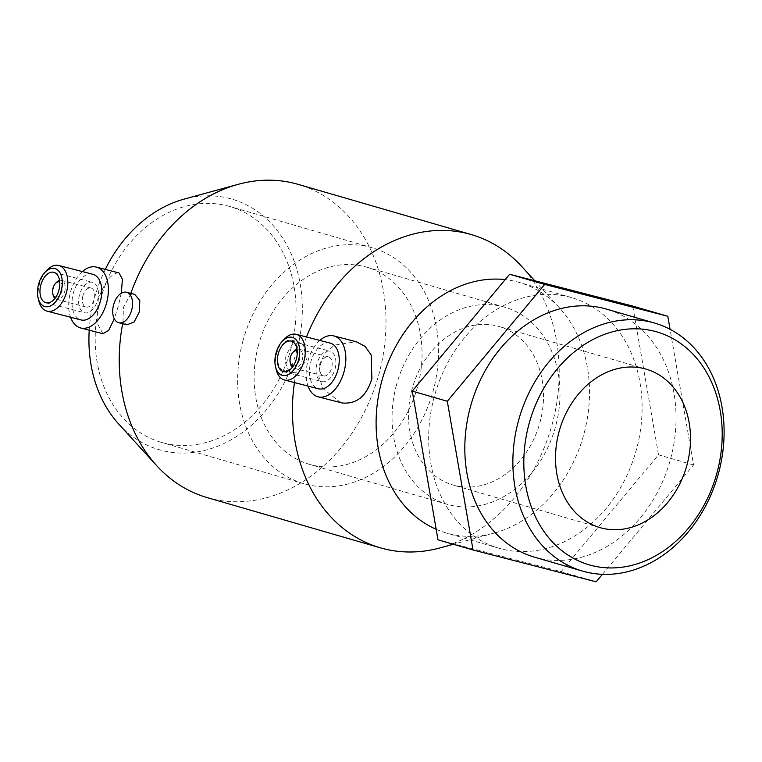 <?xml version="1.0" encoding="UTF-8"?>
<svg xmlns="http://www.w3.org/2000/svg" width="762" height="762" viewBox="0 0 762 762"><rect width="100%" height="100%" fill="white"/><g stroke="black" fill="none" stroke-linecap="round" stroke-linejoin="round"><path stroke-width="0.57" stroke-dasharray="3.81 2.86" d="M534.476 557.155A129.14 103.403 106.2 0 0 670.55 459.019A129.14 103.403 106.2 0 0 606.4 309.086M436.169 529.295A130.464 104.461 106.2 0 0 446.475 533.029A130.464 104.461 106.2 0 0 494.348 533.038A130.464 104.461 106.2 0 0 583.959 433.883A130.464 104.461 106.2 0 0 559.594 308A130.464 104.461 106.2 0 0 519.141 282.407A130.464 104.461 106.2 0 0 505.177 279.616M434.235 396.802A130.464 104.461 106.2 0 0 499.053 548.269A130.464 104.461 106.2 0 0 636.537 449.123A130.464 104.461 106.2 0 0 571.719 297.656A130.464 104.461 106.2 0 0 434.235 396.802M105.308 269.396A130.464 104.461 106.2 0 0 94.478 298.285A130.464 104.461 106.2 0 0 89.221 330.184M118.843 424.167A130.464 104.461 106.2 0 0 296.77 350.615A130.464 104.461 106.2 0 0 184.09 199.13M126.892 324.822L122.987 321.945A163.087 130.578 106.2 0 0 122.644 323.717M207.197 497.605A163.087 130.578 106.2 0 0 379.047 373.675A163.087 130.578 106.2 0 0 298.028 184.337M122.987 321.945L123.406 307.4L130.302 294.837L134.769 294.389M121.253 293.256L118.377 305.819L114.29 318.811M102.975 333.737L96.888 322.688L98.25 299.476C104.47 282.226 111.204 273.348 118.443 272.844L119.005 272.939M56.398 282.483A9.82 5.886 -75.5 0 0 53.378 288.255A9.82 5.886 -75.5 0 0 53.13 295.113M54.893 298.456A9.82 5.886 -75.5 0 0 56.569 299.409A9.82 5.886 -75.5 0 0 64.684 291.541A9.82 5.886 -75.5 0 0 61.484 280.387A9.82 5.886 -75.5 0 0 59.56 280.406M55.826 297.17A7.858 4.705 -75.5 0 0 62.027 290.817A7.858 4.705 -75.5 0 0 59.75 281.978M82.887 295.894A9.82 5.886 -75.5 0 0 86.077 307.048A9.82 5.886 -75.5 0 0 94.193 299.171A9.82 5.886 -75.5 0 0 91.002 288.017A9.82 5.886 -75.5 0 0 82.887 295.894M97.584 300.152A15.716 9.411 -75.5 0 0 92.478 282.311A15.716 9.411 -75.5 0 0 79.496 294.913A15.716 9.411 -75.5 0 0 84.611 312.753A15.716 9.411 -75.5 0 0 97.584 300.152M46.625 270.529A23.574 14.126 -75.5 0 0 39.367 284.388A23.574 14.126 -75.5 0 0 38.786 300.828M92.812 274.282A23.574 14.126 -75.5 0 0 73.343 293.18A23.574 14.126 -75.5 0 0 81.001 319.935M82.391 271.586A31.442 18.831 -75.5 0 0 70.447 292.284A31.442 18.831 -75.5 0 0 70.58 317.24M296.199 372.17L291.97 372.685L288.579 370.456L285.712 363.655L285.674 357.664L286.274 354.692L292.027 344.881L299.847 342.243L303.514 345.062L306.572 360.502L296.199 372.17A163.087 130.578 106.2 0 0 294.437 382.572M440.245 547.849A163.087 130.578 106.2 0 0 552.26 423.901A163.087 130.578 106.2 0 0 521.808 266.557M293.837 351.33A9.82 5.886 -75.5 0 0 290.808 357.102A9.82 5.886 -75.5 0 0 290.57 363.95M292.332 367.303A9.82 5.886 -75.5 0 0 294.008 368.256A9.82 5.886 -75.5 0 0 302.114 360.378A9.82 5.886 -75.5 0 0 298.923 349.234A9.82 5.886 -75.5 0 0 296.999 349.253M293.256 366.017A7.858 4.705 -75.5 0 0 299.466 359.654A7.858 4.705 -75.5 0 0 297.19 350.825M320.326 364.741A9.82 5.886 -75.5 0 0 323.517 375.885A9.82 5.886 -75.5 0 0 331.632 368.017A9.82 5.886 -75.5 0 0 328.441 356.864A9.82 5.886 -75.5 0 0 320.326 364.741M335.023 368.998A15.716 9.411 -75.5 0 0 329.917 351.158A15.716 9.411 -75.5 0 0 316.935 363.75A15.716 9.411 -75.5 0 0 322.04 381.591A15.716 9.411 -75.5 0 0 335.023 368.998M284.064 339.366A23.574 14.126 -75.5 0 0 276.806 353.235A23.574 14.126 -75.5 0 0 276.225 369.675M330.251 343.129A23.574 14.126 -75.5 0 0 310.782 362.017A23.574 14.126 -75.5 0 0 318.44 388.782M319.821 340.433A31.442 18.831 -75.5 0 0 307.886 361.131A31.442 18.831 -75.5 0 0 308.019 386.086M340.7 402.66L323.107 388.706L318.926 376.942L319.63 364.169L325.25 353.035L334.48 345.1L356.159 341.709M296.751 357.969A15.716 9.411 104.5 0 1 283.769 370.561A15.716 9.411 104.5 0 1 278.654 352.72A15.716 9.411 104.5 0 1 291.636 340.128A15.716 9.411 104.5 0 1 296.751 357.969M412.042 389.201A82.525 66.075 106.2 0 0 453.047 485.013A82.525 66.075 106.2 0 0 540.001 422.3A82.525 66.075 106.2 0 0 499.005 326.488A82.525 66.075 106.2 0 0 412.042 389.201M258.489 345.167A102.67 82.201 106.2 0 0 309.496 464.363A102.67 82.201 106.2 0 0 417.681 386.344A102.67 82.201 106.2 0 0 366.674 267.148A102.67 82.201 106.2 0 0 258.489 345.167M396.43 385.162A102.67 82.201 106.2 0 0 447.437 504.358A102.67 82.201 106.2 0 0 555.622 426.339A102.67 82.201 106.2 0 0 504.615 307.143A102.67 82.201 106.2 0 0 396.43 385.162M100.422 299.828A122.806 98.327 106.2 0 0 161.43 442.398A122.806 98.327 106.2 0 0 290.827 349.072A122.806 98.327 106.2 0 0 229.819 206.502A122.806 98.327 106.2 0 0 100.422 299.828M242.878 341.128A122.806 98.327 106.2 0 0 303.886 483.708A122.806 98.327 106.2 0 0 433.292 390.382A122.806 98.327 106.2 0 0 372.285 247.812A122.806 98.327 106.2 0 0 242.878 341.128M306.505 336.985A163.087 130.578 106.2 0 0 303.514 345.062M130.816 293.36A163.087 130.578 106.2 0 0 130.302 294.837M596.17 581.825L561.118 571.662L437.998 539.82M632.774 306.105L658.511 454.809L561.118 571.662M602.428 574.319L693.563 464.972L670.084 329.336M693.563 464.972L658.511 454.809M499.053 548.269L446.475 533.029M56.569 299.409L86.077 307.048M53.826 272.32L92.478 282.311M294.008 368.256L323.517 375.885M291.265 341.157L329.917 351.158M494.348 533.038L453.333 544.268M283.769 370.561L291.97 372.685M600.027 527.628L453.047 485.013M447.437 504.358L309.496 464.363M303.886 483.708L161.43 442.398M372.285 247.812L229.819 206.502M504.615 307.143L366.674 267.148M645.995 369.103L499.005 326.488M291.636 340.128L299.847 342.243M559.594 308L534.743 280.749M283.388 371.599L322.04 381.591M298.923 349.234L328.441 356.864M45.949 302.752L84.611 312.753M61.484 280.387L91.002 288.017M571.719 297.656L519.141 282.407"/><path stroke-width="1.14" d="M518.37 421.157A129.14 103.403 106.2 0 0 582.52 571.09A129.14 103.403 106.2 0 0 718.604 472.954A129.14 103.403 106.2 0 0 654.453 323.021A129.14 103.403 106.2 0 0 518.37 421.157M528.98 424.053A121.282 97.107 106.2 0 0 591.417 565.452A121.282 97.107 106.2 0 0 717.032 472.688A121.282 97.107 106.2 0 0 654.606 331.28A121.282 97.107 106.2 0 0 528.98 424.053M654.453 323.021L606.4 309.086A129.14 103.403 106.2 0 0 470.316 407.232A129.14 103.403 106.2 0 0 534.476 557.155L582.52 571.09M505.177 279.616A130.464 104.461 106.2 0 0 381.667 381.552A130.464 104.461 106.2 0 0 436.169 529.295M89.221 330.184A130.464 104.461 106.2 0 0 118.843 424.167L156.629 465.611A163.087 130.578 106.2 0 0 207.197 497.605L380.409 547.83A163.087 130.578 106.2 0 0 440.245 547.849L453.333 544.268M122.644 323.717A163.087 130.578 106.2 0 0 156.629 465.611M114.29 318.811L108.671 330.384L102.975 333.737L80.667 327.965A31.442 18.831 -75.5 0 0 106.632 302.781A31.442 18.831 -75.5 0 0 96.412 267.1A31.442 18.831 -75.5 0 0 82.391 271.586M59.75 281.978A7.858 4.705 -75.5 0 0 55.397 283.569A7.858 4.705 -75.5 0 0 52.978 288.188A7.858 4.705 -75.5 0 0 52.788 293.675L53.13 295.113A9.82 5.886 -75.5 0 0 54.893 298.456M52.788 293.675A7.858 4.705 -75.5 0 0 55.826 297.17M58.931 290.16A15.716 9.411 -75.5 0 0 53.826 272.32A15.716 9.411 -75.5 0 0 40.843 284.912A15.716 9.411 -75.5 0 0 45.949 302.752A15.716 9.411 -75.5 0 0 58.931 290.16M38.1 297.952L38.786 300.828A23.574 14.126 -75.5 0 0 47.034 311.153A23.574 14.126 -75.5 0 0 66.504 292.256A23.574 14.126 -75.5 0 0 58.836 265.49A23.574 14.126 -75.5 0 0 46.625 270.529L44.634 272.701A19.65 11.773 -75.5 0 0 38.586 284.255A19.65 11.773 -75.5 0 0 38.1 297.952A19.65 11.773 -75.5 0 0 49.225 306.4A19.65 11.773 -75.5 0 0 61.198 290.808A19.65 11.773 -75.5 0 0 58.607 270.881A19.65 11.773 -75.5 0 0 44.634 272.701M47.034 311.153L81.001 319.935A23.574 14.126 -75.5 0 0 100.479 301.047A23.574 14.126 -75.5 0 0 92.812 274.282L58.836 265.49M70.58 317.24A31.442 18.831 -75.5 0 0 80.667 327.965M126.568 292.265A15.716 9.411 104.5 0 1 131.674 310.105A15.716 9.411 104.5 0 1 118.691 322.697A15.716 9.411 104.5 0 1 113.586 304.857A15.716 9.411 104.5 0 1 126.568 292.265L134.769 294.389L139.808 300.542L139.294 312.077L134.112 322.031L126.892 324.822M294.437 382.572A163.087 130.578 106.2 0 0 380.409 547.83M297.19 350.825A7.858 4.705 -75.5 0 0 292.837 352.415A7.858 4.705 -75.5 0 0 290.417 357.035A7.858 4.705 -75.5 0 0 290.227 362.512L290.57 363.95A9.82 5.886 -75.5 0 0 292.332 367.303M290.227 362.512A7.858 4.705 -75.5 0 0 293.256 366.017M296.37 358.997A15.716 9.411 -75.5 0 0 291.265 341.157A15.716 9.411 -75.5 0 0 278.282 353.758A15.716 9.411 -75.5 0 0 283.388 371.599A15.716 9.411 -75.5 0 0 296.37 358.997M275.539 366.798L276.225 369.675A23.574 14.126 -75.5 0 0 284.464 379.99A23.574 14.126 -75.5 0 0 303.943 361.102A23.574 14.126 -75.5 0 0 296.275 334.337A23.574 14.126 -75.5 0 0 284.064 339.366L282.064 341.547A19.65 11.773 -75.5 0 0 276.015 353.101A19.65 11.773 -75.5 0 0 275.539 366.798A19.65 11.773 -75.5 0 0 286.664 375.237A19.65 11.773 -75.5 0 0 298.628 359.654A19.65 11.773 -75.5 0 0 296.047 339.719A19.65 11.773 -75.5 0 0 282.064 341.547M284.464 379.99L318.44 388.782A23.574 14.126 -75.5 0 0 337.918 369.884A23.574 14.126 -75.5 0 0 330.251 343.129L296.275 334.337M308.019 386.086A31.442 18.831 -75.5 0 0 318.106 396.812A31.442 18.831 -75.5 0 0 344.072 371.618A31.442 18.831 -75.5 0 0 333.851 335.937A31.442 18.831 -75.5 0 0 319.821 340.433M333.851 335.937L356.159 341.709L365.141 346.396L371.218 355.082L371.866 378.809C366.465 396.278 356.549 404.327 342.128 402.974L318.106 396.812M686.991 464.915A82.525 66.075 -73.8 0 1 600.027 527.628A82.525 66.075 -73.8 0 1 559.032 431.816A82.525 66.075 -73.8 0 1 645.995 369.103A82.525 66.075 -73.8 0 1 686.991 464.915M534.743 280.749L521.808 266.557A163.087 130.578 106.2 0 0 471.24 234.563A163.087 130.578 106.2 0 0 306.505 336.985M296.999 349.253A9.82 5.886 -75.5 0 0 293.837 351.33L292.837 352.415M471.24 234.563L298.028 184.337A163.087 130.578 106.2 0 0 238.192 184.318A163.087 130.578 106.2 0 0 130.816 293.36M96.412 267.1L119.005 272.939L122.453 279.197L121.253 293.256M59.56 280.406A9.82 5.886 -75.5 0 0 56.398 282.483L55.397 283.569M670.084 329.336L667.826 316.268L544.697 284.417L447.304 401.279L473.04 549.983L596.17 581.825L602.428 574.319M473.04 549.983L437.998 539.82L412.261 391.116L509.645 274.263L632.774 306.105L667.826 316.268M447.304 401.279L412.261 391.116M544.697 284.417L509.645 274.263M238.192 184.318L184.09 199.13A130.464 104.461 106.2 0 0 105.308 269.396M118.691 322.697L126.902 324.822"/></g></svg>
